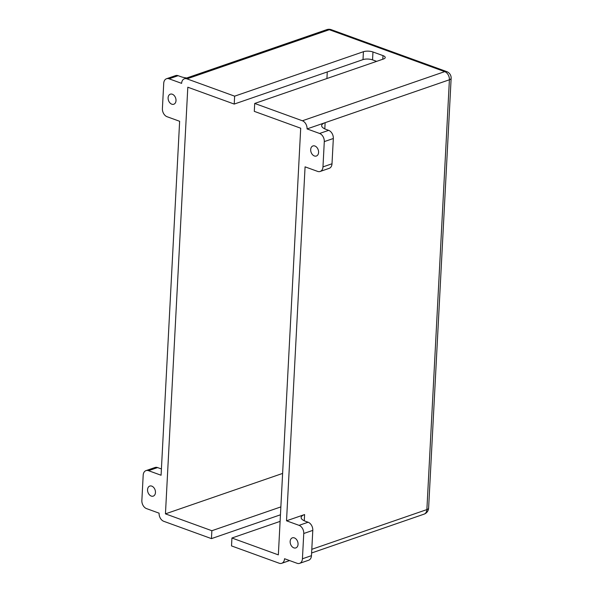 <?xml version="1.0" encoding="UTF-8"?>
<svg xmlns="http://www.w3.org/2000/svg" width="593" height="593" viewBox="0 0 593 593"><rect width="100%" height="100%" fill="white"/><g stroke="black" fill="none" stroke-linecap="round" stroke-linejoin="round"><path stroke-width="0.89" d="M280.445 514.806L211.449 538.622L163.779 521.314A6.76 4.781 71 0 1 159.094 513.167L146.553 508.616A6.76 4.781 71 0 1 141.86 500.47L143.187 475.186A6.76 4.781 71 0 1 145.997 470.62A6.76 4.781 71 0 1 148.539 470.686L161.081 475.245L179.635 121.283L167.085 116.725A6.76 4.781 -109 0 1 162.4 108.586L163.727 83.302A6.76 4.781 -109 0 1 166.537 78.736A6.76 4.781 -109 0 1 169.079 78.802L181.621 83.361A6.76 4.781 71 0 1 184.43 78.787A6.76 4.781 71 0 1 186.965 78.862L234.635 96.17L363.42 51.71L363.005 59.611A6.76 2.379 -177 0 1 372.545 59.871L372.96 51.976L382.996 55.616A6.76 2.379 3 0 1 385.228 57.528A6.76 2.379 3 0 1 383.493 58.996L254.708 103.456L302.378 120.772A6.76 4.781 71 0 1 307.063 128.911L325.134 122.677A13.52 4.751 3 0 0 321.665 125.612A13.52 4.751 3 0 0 326.135 129.437L328.641 130.349A6.76 4.781 -109 0 1 333.333 138.495L332.006 163.772A6.76 4.781 -109 0 1 329.189 168.345L320.153 171.466A6.76 4.781 71 0 1 317.618 171.392L305.076 166.841L286.523 520.802L304.602 514.561A13.52 4.751 3 0 0 301.133 517.496A13.52 4.751 3 0 0 305.595 521.321L308.108 522.233A6.76 4.781 71 0 1 312.793 530.379L311.466 555.663A6.76 4.781 71 0 1 308.656 560.229L299.621 563.35A6.76 4.781 -109 0 0 302.43 558.784L311.466 555.663M148.539 470.686L157.575 467.573L160.08 468.477A13.52 4.751 3 0 0 161.415 468.915M166.537 78.736L175.572 75.615A6.76 4.781 71 0 1 178.115 75.682L180.62 76.593A13.52 4.751 3 0 0 186.758 77.987M151.771 486.119A5.322 3.766 -109 0 0 149.777 486.06A5.322 3.766 -109 0 0 147.953 492.323A5.322 3.766 -109 0 0 153.253 496.126A5.322 3.766 -109 0 0 155.396 491.204A5.322 3.766 -109 0 0 151.771 486.119M157.575 467.573A6.76 4.781 -109 0 0 155.04 467.499L145.997 470.62M451.14 78.306A6.76 2.379 -177 0 1 449.405 79.773L426.878 509.587A6.76 2.379 3 0 0 428.613 508.119L451.14 78.306A6.76 6.76 0 0 0 446.692 71.597A6.76 4.151 -70 0 0 444.713 71.627A6.76 4.781 71 0 1 449.405 79.773L325.134 122.677L324.808 128.896M311.799 549.311L426.878 509.587A6.76 4.781 71 0 1 424.069 514.153A6.76 6.76 0 0 0 428.613 508.119M446.692 71.597L331.287 29.687A6.76 4.151 110 0 0 329.308 29.717L444.713 71.627L302.378 120.772M331.287 29.687A6.76 6.76 0 0 0 326.773 29.65A6.76 4.781 71 0 1 329.308 29.717L186.965 78.862M299.621 563.35A6.76 4.781 -109 0 1 297.078 563.283L284.536 558.725A6.76 4.781 71 0 1 281.727 563.291A6.76 4.781 71 0 1 279.184 563.224L231.522 545.916L231.93 538.014L280.104 521.38M372.96 51.976A6.76 2.379 3 0 0 363.42 51.71M211.449 538.622L211.864 530.72L280.86 506.904M363.005 59.611L234.22 104.072L234.635 96.17M376.644 61.361L372.545 59.871M254.708 103.456L254.293 111.358L300.703 128.214L278.347 554.87L231.93 538.014M211.864 530.72L165.447 513.864L187.811 87.215L234.22 104.072M165.447 513.864L282.616 473.422M326.921 78.528L327.269 71.953M314.379 155.966A5.322 3.766 -109 0 0 316.38 156.018A5.322 3.766 -109 0 0 318.196 149.762A5.322 3.766 -109 0 0 312.904 145.96A5.322 3.766 -109 0 0 310.754 150.881A5.322 3.766 -109 0 0 314.379 155.966M320.153 171.466A6.76 4.781 71 0 0 322.97 166.892L324.289 141.608L333.333 138.495M324.289 141.608A6.76 4.781 71 0 0 319.605 133.469L307.063 128.911M294.365 537.903A5.322 3.766 71 0 1 297.99 542.98A5.322 3.766 71 0 1 295.84 547.91A5.322 3.766 71 0 1 290.548 544.107A5.322 3.766 71 0 1 292.364 537.844A5.322 3.766 71 0 1 294.365 537.903M286.523 520.802L299.065 525.354A6.76 4.781 -109 0 1 303.757 533.5L302.43 558.784M171.792 104.183A5.322 3.766 71 0 1 168.167 99.098A5.322 3.766 71 0 1 170.317 94.176A5.322 3.766 71 0 1 175.61 97.978A5.322 3.766 71 0 1 173.786 104.242A5.322 3.766 71 0 1 171.792 104.183M304.276 520.78L304.602 514.561M382.996 55.616L382.804 59.241M322.97 166.892L332.006 163.772M319.605 133.469L328.641 130.349M303.757 533.5L312.793 530.379M299.065 525.354L308.108 522.233M169.079 78.802L178.115 75.682M424.069 514.153L311.607 552.98M289.614 560.57L281.727 563.291M326.773 29.65L184.43 78.787"/></g></svg>

